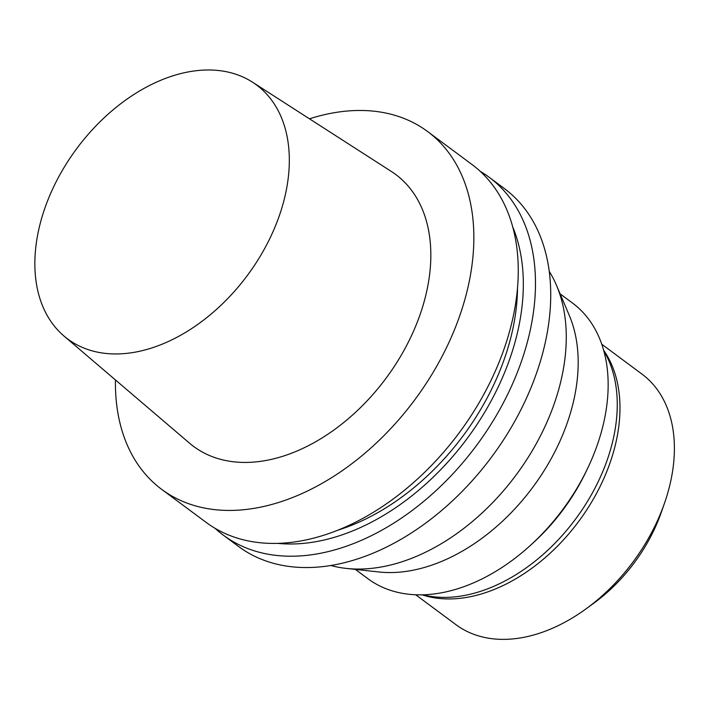 <?xml version="1.0" encoding="UTF-8"?>
<svg xmlns="http://www.w3.org/2000/svg" width="709" height="709" viewBox="0 0 709 709"><rect width="100%" height="100%" fill="white"/><g stroke="black" fill="none" stroke-linecap="round" stroke-linejoin="round"><path stroke-width="1.06" d="M176.018 74.87A158.267 106.315 126.6 0 1 252.51 82.182A158.267 106.315 126.6 0 1 247.432 275.367A158.267 106.315 126.6 0 1 63.934 335.995A158.267 106.315 126.6 0 1 50.144 194.603A158.267 106.315 126.6 0 1 176.018 74.87M252.51 82.182L391.439 171.525A169.416 113.794 126.6 0 1 385.988 378.314A169.416 113.794 126.6 0 1 189.578 443.214L63.934 335.995M309.478 118.82A222.91 149.732 126.6 0 1 314.255 117.357A222.91 149.732 126.6 0 1 427.589 131.511A222.91 149.732 126.6 0 1 414.836 399.743A222.91 149.732 126.6 0 1 161.705 489.378A222.91 149.732 126.6 0 1 115.461 379.962M427.589 131.511L471.999 164.515A222.91 149.732 126.6 0 1 459.246 432.738A222.91 149.732 126.6 0 1 206.115 522.373L161.705 489.378M517.508 288.093A205.078 137.759 126.6 0 1 337.573 530.279M512.758 226.977A212.31 142.615 126.6 0 1 467.116 438.579A212.31 142.615 126.6 0 1 277.698 543.36M480.268 171.365A222.91 149.732 126.6 0 1 489.219 177.303A222.91 149.732 126.6 0 1 476.466 445.536A222.91 149.732 126.6 0 1 223.335 535.162A222.91 149.732 126.6 0 1 215.066 528.311M489.219 177.303L504.462 188.629A222.91 149.732 126.6 0 1 491.718 456.862A222.91 149.732 126.6 0 1 238.587 546.497L223.335 535.162M549.253 271.361A189.471 127.274 126.6 0 1 556.512 285.373A189.471 127.274 126.6 0 1 516.108 474.986A189.471 127.274 126.6 0 1 346.231 568.405A189.471 127.274 126.6 0 1 330.722 565.498M556.512 285.373L569.345 315.567A171.64 115.292 126.6 0 1 532.734 487.34A171.64 115.292 126.6 0 1 378.845 571.968L346.231 568.405M560.119 293.854L572.535 303.08A171.64 115.292 126.6 0 1 562.716 509.611A171.64 115.292 126.6 0 1 367.803 578.633L355.386 569.407M586.627 470.448A157.593 105.863 126.6 0 1 532.122 543.812M603.882 351.044A157.593 105.863 126.6 0 1 575.531 519.139A157.593 105.863 126.6 0 1 422.777 594.798M603.678 350.317A156.033 104.817 126.6 0 1 578.668 521.461A156.033 104.817 126.6 0 1 422.032 594.816M601.781 344.246L642.008 374.13A156.033 104.817 126.6 0 1 664.475 503.248A156.033 104.817 126.6 0 1 585.997 608.88A156.033 104.817 126.6 0 1 455.896 624.638L415.669 594.745M664.475 503.248L661.311 512.306A134.302 90.211 126.6 0 1 593.761 603.226L585.997 608.88"/></g></svg>
